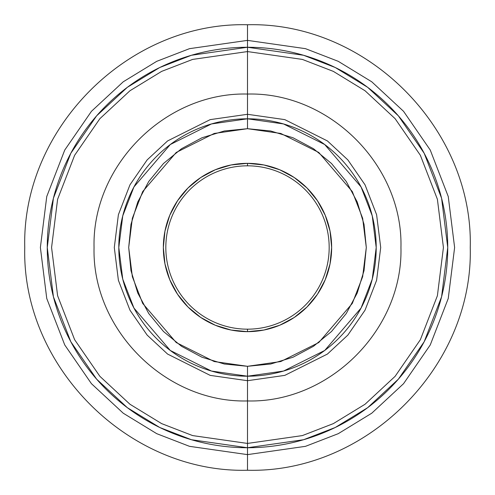 <?xml version="1.0" encoding="UTF-8"?>
<svg xmlns="http://www.w3.org/2000/svg" width="495" height="495" viewBox="0 0 495 495"><rect width="100%" height="100%" fill="white"/><g stroke="black" fill="none" stroke-linecap="round" stroke-linejoin="round"><path stroke-width="0.74" d="M231.085 330.035L247.5 331.65L247.5 329.175A81.675 81.675 0 0 0 329.175 247.5A81.675 81.675 0 0 0 247.5 165.825A81.675 81.675 0 0 0 165.825 247.5A81.675 81.675 0 0 0 247.5 329.175L247.5 331.65A84.15 84.15 0 0 1 163.35 247.5A84.15 84.15 0 0 1 247.5 163.35L247.5 165.825A81.675 81.675 0 0 1 329.175 247.5A81.675 81.675 0 0 1 247.5 329.175A81.675 81.675 0 0 1 165.825 247.5A81.675 81.675 0 0 1 247.5 165.825L247.5 163.35L263.915 164.965L279.7 169.754L294.253 177.532L307.005 187.995L317.468 200.747L325.246 215.3L330.035 231.085L331.65 247.5L330.035 263.915L325.246 279.7L317.468 294.253L307.005 307.005L294.253 317.468L279.7 325.246L263.915 330.035L247.5 331.65L231.085 330.035L215.3 325.246L200.747 317.468L187.995 307.005L177.532 294.253L169.754 279.7L164.965 263.915L163.35 247.5L164.965 231.085L169.754 215.3L177.532 200.747L187.995 187.995L200.747 177.532L215.3 169.754L231.085 164.965L247.5 163.35L231.085 164.965L215.3 169.754L200.747 177.532L187.995 187.995M247.5 447.74L303.565 439.733L335.245 427.494L367.643 407.694L398.37 379.164L424.184 341.729L441.583 296.79L447.74 247.5L441.583 198.21L424.184 153.271L398.37 115.836L367.643 87.306L335.245 67.506L303.565 55.267L247.5 47.26L247.5 51.573L302.358 59.412L333.358 71.385L365.056 90.758L395.115 118.67L420.373 155.3L437.394 199.275L443.427 247.5L437.394 295.725L420.373 339.7L395.115 376.33L365.056 404.242L333.358 423.615L302.358 435.588L247.5 443.427L247.5 454.62L189.505 446.335L156.742 433.676L123.23 413.195L91.451 383.687L64.752 344.966L46.753 298.485L40.38 247.5L46.753 196.515L64.752 150.035L91.451 111.313L123.23 81.805L156.742 61.324L189.505 48.665L247.5 40.38L247.5 47.26A200.24 200.24 0 0 1 447.74 247.5A200.24 200.24 0 0 1 247.5 447.74A200.24 200.24 0 0 1 47.26 247.5A200.24 200.24 0 0 1 247.5 47.26L247.5 40.38L305.495 48.665L338.258 61.324L371.77 81.805L403.549 111.313L430.248 150.035L448.247 196.515L454.62 247.5L448.247 298.485L430.248 344.966L403.549 383.687L371.77 413.195L338.258 433.676L305.495 446.335L247.5 454.62L247.5 470.25L247.5 454.62L189.505 446.335L156.742 433.676L123.23 413.195L91.451 383.687L64.752 344.966L46.753 298.485L40.38 247.5L46.753 196.515L64.752 150.035L91.451 111.313L123.23 81.805L156.742 61.324L189.505 48.665L247.5 40.38L247.5 24.75L247.5 40.38L305.495 48.665L338.258 61.324L371.77 81.805L403.549 111.313L430.248 150.035L448.247 196.515L454.62 247.5L448.247 298.485L430.248 344.966L403.549 383.687L371.77 413.195L338.258 433.676L305.495 446.335L247.5 454.62L247.5 443.427L192.642 435.588L161.642 423.615L129.944 404.242L99.885 376.33L74.627 339.7L57.606 295.725L51.573 247.5L57.606 199.275L74.627 155.3L99.885 118.67L129.944 90.758L161.642 71.385L192.642 59.412L247.5 51.573L247.5 128.7L280.764 133.452L318.78 152.46L352.322 191.596L362.643 218.258L366.3 247.5L362.643 276.742L352.322 303.404L318.78 342.54L280.764 361.548L247.5 366.3L247.5 380.704L210.202 375.377L167.576 354.061L147.139 335.084L129.968 310.186L118.392 280.288L114.296 247.5L118.392 214.712L129.968 184.814L147.139 159.916L167.576 140.939L210.202 119.623L247.5 114.296L284.798 119.623L327.424 140.939L347.861 159.916L365.032 184.814L376.608 214.712L380.704 247.5L376.608 280.288L365.032 310.186L347.861 335.084L327.424 354.061L284.798 375.377L247.5 380.704L247.5 443.427L247.5 380.704L210.202 375.377L167.576 354.061L147.139 335.084L129.968 310.186L118.392 280.288L114.296 247.5L118.392 214.712L129.968 184.814L147.139 159.916L167.576 140.939L210.202 119.623L247.5 114.296L247.5 51.573L302.358 59.412L333.358 71.385L365.056 90.758L395.115 118.67L420.373 155.3L437.394 199.275L443.427 247.5L437.394 295.725L420.373 339.7L395.115 376.33L365.056 404.242L333.358 423.615L302.358 435.588L247.5 443.427L192.642 435.588L161.642 423.615L129.944 404.242L99.885 376.33L74.627 339.7L57.606 295.725L51.573 247.5L57.606 199.275L74.627 155.3L99.885 118.67L129.944 90.758L161.642 71.385L192.642 59.412L247.5 51.573L247.5 47.26L191.435 55.267L159.755 67.506L127.357 87.306L96.63 115.836L70.816 153.271L53.417 198.21L47.26 247.5L53.417 296.79L70.816 341.729L96.63 379.164L127.357 407.694L159.755 427.494L191.435 439.733L247.5 447.74M247.5 376.2L283.536 371.052L324.72 350.46L361.059 308.063L372.24 279.18L376.2 247.5L372.24 215.82L361.059 186.937L324.72 144.54L283.536 123.948L247.5 118.8A128.7 128.7 0 0 1 376.2 247.5A128.7 128.7 0 0 1 247.5 376.2A128.7 128.7 0 0 1 118.8 247.5A128.7 128.7 0 0 1 247.5 118.8L211.464 123.948L170.28 144.54L133.941 186.937L122.76 215.82L118.8 247.5L122.76 279.18L133.941 308.063L170.28 350.46L211.464 371.052L247.5 376.2L247.5 366.3L270.678 364.017L292.966 357.254L313.502 346.277L331.502 331.502L346.277 313.502L357.254 292.966L364.017 270.678L366.3 247.5L364.017 224.322L357.254 202.034L346.277 181.498L331.502 163.499L313.502 148.723L292.966 137.746L270.678 130.983L247.5 128.7L224.322 130.983L202.034 137.746L181.498 148.723L163.499 163.499L148.723 181.498L137.746 202.034L130.983 224.322L128.7 247.5L130.983 270.678L137.746 292.966L148.723 313.502L163.499 331.502L181.498 346.277L202.034 357.254L224.322 364.017L247.5 366.3L214.236 361.548L176.22 342.54L142.678 303.404L132.357 276.742L128.7 247.5L132.357 218.258L142.678 191.596L176.22 152.46L214.236 133.452L247.5 128.7L247.5 114.296L284.798 119.623L327.424 140.939L347.861 159.916L365.032 184.814L376.608 214.712L380.704 247.5L376.608 280.288L365.032 310.186L347.861 335.084L327.424 354.061L284.798 375.377L247.5 380.704L247.5 376.2M177.532 200.747L169.754 215.3M164.965 231.085L163.35 247.5L164.965 263.915L169.754 279.7L177.532 294.253L187.995 307.005M200.747 317.468L215.3 325.246M263.915 164.965L247.5 163.35A84.15 84.15 0 0 1 331.65 247.5A84.15 84.15 0 0 1 247.5 331.65L263.915 330.035L279.7 325.246L294.253 317.468L307.005 307.005M317.468 294.253L325.246 279.7M330.035 263.915L331.65 247.5L330.035 231.085L325.246 215.3L317.468 200.747L307.005 187.995M294.253 177.532L279.7 169.754M247.5 470.25C366.51 473.325 473.319 366.541 470.25 247.5C473.319 128.459 366.51 21.675 247.5 24.75C128.49 21.675 21.681 128.459 24.75 247.5C21.681 366.541 128.49 473.325 247.5 470.25M247.5 400.95C329.472 403.072 403.066 329.509 400.95 247.5C403.066 165.491 329.472 91.928 247.5 94.05C165.528 91.928 91.934 165.491 94.05 247.5C91.934 329.509 165.528 403.072 247.5 400.95"/></g></svg>
